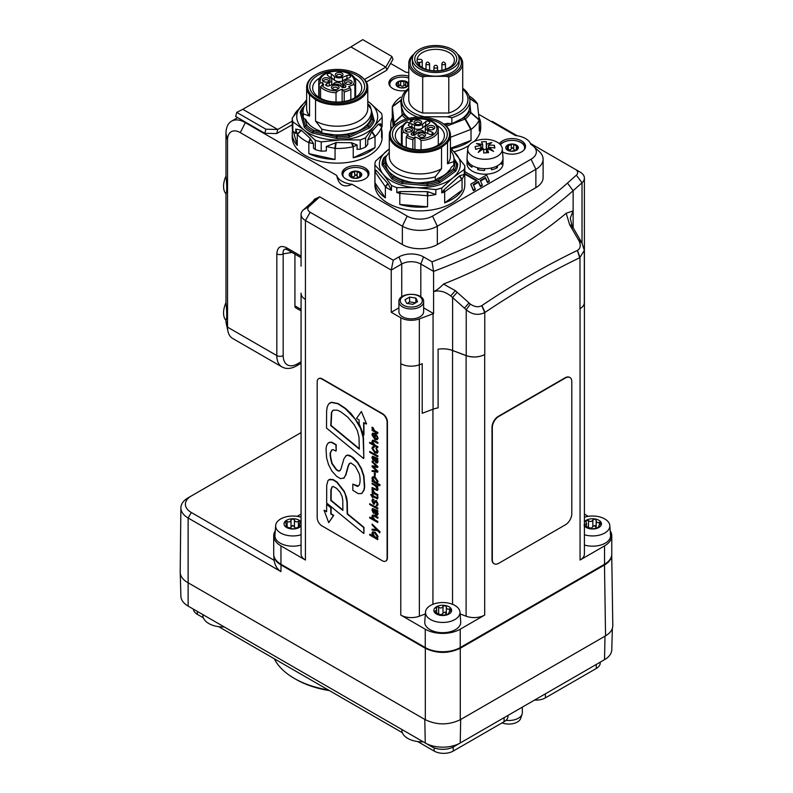 <?xml version="1.0" encoding="UTF-8"?>
<svg xmlns="http://www.w3.org/2000/svg" width="793" height="793" viewBox="0 0 793 793"><rect width="100%" height="100%" fill="white"/><g stroke="black" fill="none" stroke-linecap="round" stroke-linejoin="round"><path stroke-width="1.19" d="M376.239 170.455L374.901 169.851A44.953 25.951 0 0 0 374.901 170.227A44.953 25.951 0 0 0 374.97 171.665L385.537 186.989L388.055 183.768L376.467 170.634L374.97 171.665M385.537 186.989A44.953 25.951 0 0 0 391.464 190.35L388.055 183.768M391.464 190.35L391.464 185.463L383.188 174.232L374.901 164.964L374.901 169.851M399.95 191.619L396.807 192.511A44.953 25.951 0 0 0 399.563 193.393L427.833 195.772L427.794 191.718L427.268 191.648L400.485 191.559L399.563 193.393M427.833 195.772A44.953 25.951 0 0 0 435.843 194.483L427.794 191.718M435.843 194.483L435.843 189.596L416.325 187.624L396.807 187.624L396.807 192.511M443.565 190.35L441.751 192.897A44.953 25.951 0 0 0 444.447 191.956L462.071 179.168L459.593 175.828L443.872 190.003L444.447 191.956M462.16 179.01A44.953 25.951 0 0 0 464.232 174.361L459.593 175.828M464.232 174.361L464.232 169.474L452.991 177.751L441.751 188L441.751 192.897M454.012 162.892A34.168 19.726 180 0 1 453.774 165.231L453.774 161.564A34.168 19.726 180 0 0 454.012 159.215L454.012 162.892M450.424 150.412A34.168 19.726 180 0 1 454.012 159.215M447.083 172.933A31.016 17.912 180 0 0 448.779 170.822L449.651 170.108M453.774 165.231L451.237 167.333A32.315 18.655 180 0 1 437.815 178.395L435.278 180.487L435.278 176.819L441.532 168.731L441.532 147.439L447.52 142.502L447.52 163.784L453.774 161.564M389.284 149.054A40.453 23.354 -0 0 0 386.706 150.957A40.453 23.354 -0 0 0 383.188 174.232A40.453 23.354 -0 0 0 416.325 187.624A40.453 23.354 -0 0 0 452.991 177.751A40.453 23.354 -0 0 0 456.52 154.486A40.453 23.354 -0 0 0 450.424 149.054M387.014 155.279L383.941 157.619A37.757 21.798 -0 0 0 382.107 164.885L391.792 178.95A37.757 21.798 -0 0 0 401.773 183.5L427.705 185.681A37.757 21.798 -0 0 0 439.52 182.965L455.767 171.09A37.757 21.798 -0 0 0 457.601 163.824L453.993 158.431M374.901 164.964A44.953 25.951 180 0 1 375.476 161.207L389.284 148.896M450.424 147.478L464.797 165.717L464.797 170.614A44.953 25.951 0 0 0 464.807 170.227A44.953 25.951 0 0 0 464.797 169.851M396.807 187.624A44.953 25.951 180 0 1 391.464 185.463M441.751 188A44.953 25.951 180 0 1 435.843 189.596M464.797 165.717A44.953 25.951 180 0 1 464.232 169.474M435.278 180.487A34.168 19.726 180 0 1 424.632 182.42C418.03 183.371 411.686 182.836 405.61 180.814A34.168 19.726 180 0 1 392.951 175.045C388.867 172.428 386.498 168.998 385.834 164.736A34.168 19.726 180 0 1 385.685 162.892L385.685 159.215A34.168 19.726 180 0 1 385.933 156.875L389.284 152.197M435.278 176.819A34.168 19.726 180 0 1 385.685 159.215M436.774 125.363A24.533 14.165 180 0 1 444.387 135.623A24.533 14.165 180 0 1 431.184 148.182A24.533 14.165 180 0 1 405.778 147.22A24.533 14.165 180 0 1 395.31 135.623A24.533 14.165 180 0 1 402.923 125.363M440.829 122.152A29.668 17.129 -0 0 0 398.869 122.152A29.668 17.129 -0 0 0 402.834 148.291A29.668 17.129 -0 0 0 442.583 145.268A29.668 17.129 -0 0 0 440.829 122.152L441.463 122.518A30.57 17.644 180 0 1 450.424 134.998L450.424 156.28A30.57 17.644 180 0 1 447.52 163.784M441.532 147.439A30.57 17.644 180 0 1 402.319 149.451A30.57 17.644 180 0 1 389.284 134.998A30.57 17.644 180 0 1 392.188 127.495L398.175 122.548A30.57 17.644 180 0 1 398.235 122.518L398.869 122.152M450.424 134.998A30.57 17.644 180 0 1 447.52 142.502M441.532 168.731A30.57 17.644 180 0 1 408.197 172.596A30.57 17.644 180 0 1 389.284 156.28L389.284 134.998M435.585 121.289A27.418 15.83 180 0 1 431.442 148.608A27.418 15.83 180 0 1 392.535 132.877A27.418 15.83 180 0 1 435.585 121.289M420.359 131.995A2.696 1.556 -0 0 0 417.217 133.194M416.533 133.759A4.044 2.339 180 0 1 418.377 130.25A4.044 2.339 180 0 1 423.858 132.094M425.891 132.778A5.848 3.37 180 0 1 425.276 131.281L425.276 127.604A5.848 3.37 -0 0 0 427.774 130.369L432.185 132.153A2.25 1.299 -0 0 1 433.147 133.224A2.25 1.299 -0 0 1 431.937 134.374A2.25 1.299 -0 0 1 429.608 134.285L425.187 132.5A5.848 3.37 -0 0 0 417.049 133.323L415.245 134.81A2.25 1.299 -0 0 1 412.727 135.306A2.25 1.299 -0 0 1 411.161 134.067A2.25 1.299 -0 0 1 411.567 133.323L413.371 131.836A5.848 3.37 -0 0 0 414.422 129.903A5.848 3.37 -0 0 0 411.934 127.138L411.934 123.966L414.511 125.016A5.848 3.37 -0 0 0 422.649 124.184L422.649 127.851A5.848 3.37 180 0 1 414.511 128.684L414.511 125.016M427.447 124.749A2.25 1.299 -0 0 0 425.742 125.304L422.649 127.851M413.817 128.397L414.511 128.684M414.422 129.903L414.422 133.571A5.848 3.37 180 0 1 413.53 135.365M433.037 129.467A2.468 1.427 -0 0 0 433.394 128.734A2.468 1.427 -0 0 0 432.334 127.564A2.468 1.427 -0 0 0 429.776 127.465A2.468 1.427 -0 0 0 428.448 128.734A2.468 1.427 -0 0 0 428.795 129.467M423.928 136.981A2.468 1.427 -0 0 0 424.275 136.247A2.468 1.427 -0 0 0 423.224 135.078A2.468 1.427 -0 0 0 420.667 134.979A2.468 1.427 -0 0 0 419.328 136.247A2.468 1.427 -0 0 0 419.685 136.981M410.903 131.717A2.468 1.427 -0 0 0 411.26 130.984A2.468 1.427 -0 0 0 410.199 129.814A2.468 1.427 -0 0 0 407.642 129.715A2.468 1.427 -0 0 0 406.313 130.984A2.468 1.427 -0 0 0 406.66 131.717M420.022 124.204A2.468 1.427 -0 0 0 420.369 123.47A2.468 1.427 -0 0 0 419.319 122.3A2.468 1.427 -0 0 0 416.761 122.201A2.468 1.427 -0 0 0 415.433 123.47A2.468 1.427 -0 0 0 415.78 124.204M425.742 125.304L425.742 121.636A2.25 1.299 -0 0 1 428.26 121.141A2.25 1.299 -0 0 1 429.836 122.38A2.25 1.299 -0 0 1 429.429 123.123L426.337 125.671A5.848 3.37 -0 0 0 425.276 127.604M425.742 121.636L422.649 124.184M411.934 123.966A2.25 1.299 -0 0 0 409.604 123.886A2.25 1.299 -0 0 0 408.395 125.036A2.25 1.299 -0 0 0 409.357 126.097L411.934 127.138M428.726 129.437A3.816 2.21 180 0 1 428.22 129.19A3.816 2.21 180 0 1 427.992 126.206A3.816 2.21 180 0 1 433.107 125.819A3.816 2.21 180 0 1 433.622 129.19A3.816 2.21 180 0 1 428.726 129.437M419.616 136.951A3.816 2.21 180 0 1 419.101 136.703A3.816 2.21 180 0 1 418.873 133.73A3.816 2.21 180 0 1 423.997 133.333A3.816 2.21 180 0 1 424.503 136.703A3.816 2.21 180 0 1 419.616 136.951M406.591 131.688A3.816 2.21 180 0 1 406.085 131.44A3.816 2.21 180 0 1 405.857 128.466A3.816 2.21 180 0 1 410.972 128.069A3.816 2.21 180 0 1 411.488 131.44A3.816 2.21 180 0 1 406.591 131.688M415.71 124.174A3.816 2.21 180 0 1 415.195 123.926A3.816 2.21 180 0 1 414.977 120.942A3.816 2.21 180 0 1 420.092 120.556A3.816 2.21 180 0 1 420.607 123.926A3.816 2.21 180 0 1 415.71 124.174M406.948 121.805L408.861 122.856L412.38 121.24L410.526 120.159L410.219 122.231M402.16 145.436L402.16 132.847L404.053 132.51L408.286 134.215L406.224 137.02L406.224 147.399M421.043 149.768L421.043 140.47L419.15 138.606L414.917 136.902L412.856 139.697A18.427 10.636 180 0 1 406.224 137.02M414.917 149.5L414.917 136.902M412.856 149.193L412.856 139.697M386.835 155.547L385.22 156.727A2.25 1.527 58.9 0 0 384.962 157.014A36.617 21.143 0 0 0 383.237 163.824L382.107 164.885M383.941 157.619L384.962 157.014A2.25 1.745 28.9 0 1 386.042 156.707M385.834 164.736L384.823 163.269A2.25 1.834 178.2 0 0 383.237 163.824A2.25 0.654 46.9 0 0 383.346 164.141L392.783 177.662A36.617 21.143 0 0 0 402.14 181.934L401.773 183.5M391.792 178.95L392.783 177.662A2.25 1.358 -57.6 0 1 393.962 176.512L392.951 175.045M405.61 180.814L402.903 180.586A2.25 0.892 107.7 0 0 402.14 181.934L427.675 184.085A36.617 21.143 0 0 0 438.747 181.538L439.52 182.965M427.705 185.681L427.338 182.648L427.149 185.691M454.012 161.266L454.875 162.515A35.031 20.221 180 0 1 453.229 169.028L437.934 180.209A2.25 0.952 70.8 0 1 438.747 181.538L439.173 181.319A2.25 1.437 -126.2 0 0 437.934 180.209A35.031 20.221 180 0 1 427.338 182.648L424.632 182.42M313.483 143.672L310.212 138.448L301.459 130.3L295.779 129.081L297.375 134.542A44.953 25.951 0 0 0 308.646 142.552L313.483 143.672L313.483 148.073L315.307 149.58L315.307 140.292L304.066 130.042L292.825 121.755L292.825 131.053A44.953 25.951 -0 0 1 292.26 127.296L292.26 118.008L306.643 99.769M295.779 129.081L295.779 133.482L292.825 131.053M360.25 139.905L340.732 139.915A40.453 23.354 -0 0 0 373.87 126.513L365.593 137.754A44.953 25.951 180 0 1 360.25 139.905L360.25 149.203L357.078 149.362L357.078 144.96L351.408 142.71L336.202 142.552L326.339 146.507L326.339 150.918L321.215 151.176L321.215 141.878A44.953 25.951 180 0 1 315.307 140.292M306.643 101.345A40.453 23.354 -0 0 0 300.537 106.768A40.453 23.354 -0 0 0 304.066 130.042A40.453 23.354 -0 0 0 340.732 139.915L321.215 141.878M315.307 149.58A44.953 25.951 -0 0 0 321.215 151.176M292.617 130.221A44.953 25.951 -0 0 0 292.25 133.531L292.25 137.199A44.953 25.951 180 0 0 337.203 163.15A44.953 25.951 180 0 0 382.157 137.199L382.157 133.531A44.953 25.951 -0 0 1 381.592 137.645L381.592 126.642L380.809 123.797L378.4 124.243L371.957 131.301L367.764 139.955L367.764 144.356L365.593 147.042A44.953 25.951 -0 0 1 360.25 149.203M382.157 117.245L373.87 126.513A40.453 23.354 -0 0 0 370.351 103.249L381.592 113.498A44.953 25.951 180 0 1 382.157 117.245L382.157 126.543L381.592 127.237M367.774 104.478L371.124 109.156A34.168 19.726 180 0 1 371.372 111.506L371.094 117.671A34.168 19.726 180 0 1 365.335 126.374C361.519 129.963 356.543 132.292 350.407 133.363A34.168 19.726 180 0 1 334.477 134.84L321.789 133.055L319.252 130.686A32.315 18.655 180 0 1 305.82 119.614L303.283 117.889L303.045 111.506A34.168 19.726 180 0 1 306.643 102.693M303.283 117.889L303.283 113.855A34.168 19.726 180 0 1 303.045 111.506M303.283 113.855L309.538 116.075L309.538 94.783L315.535 99.72A30.57 17.644 180 0 0 354.739 101.732A30.57 17.644 180 0 0 367.774 87.28A30.57 17.644 180 0 0 364.879 79.776L358.882 74.839A30.57 17.644 180 0 0 358.823 74.8L358.188 74.433A29.668 17.129 -0 0 0 316.229 74.433A29.668 17.129 -0 0 0 314.484 97.559A29.668 17.129 -0 0 0 354.223 100.572A29.668 17.129 -0 0 0 358.188 74.433M367.774 101.177L370.351 103.249A40.453 23.354 -0 0 0 367.774 101.345M304.562 105.687A37.757 21.798 -0 0 0 300.17 112.398L304.304 127.336A37.757 21.798 -0 0 0 312.323 133.036L336.797 138.438A37.757 21.798 -0 0 0 349.356 137.288L369.707 127.752A37.757 21.798 -0 0 0 374.246 120.893L371.193 109.503M371.074 109.087L370.113 105.945A37.757 21.798 -0 0 0 367.774 103.843M309.974 125.215A31.016 17.912 180 0 1 308.279 123.113L307.406 122.39M365.593 137.754L365.593 147.042M292.825 121.755A44.953 25.951 180 0 1 292.26 118.008M371.372 111.506A34.168 19.726 180 0 1 321.789 129.1L321.789 133.055M354.134 77.645A24.533 14.165 180 0 1 361.747 87.904A24.533 14.165 180 0 1 351.279 99.512A24.533 14.165 180 0 1 325.873 100.473A24.533 14.165 180 0 1 312.67 87.904A24.533 14.165 180 0 1 320.283 77.645M309.538 116.075A30.57 17.644 180 0 1 306.643 108.572L306.643 87.28A30.57 17.644 180 0 1 315.594 74.8L316.229 74.433M309.538 94.783A30.57 17.644 180 0 1 306.643 87.28M315.535 99.72L315.535 121.012L321.789 129.1M367.774 87.28L367.774 108.572A30.57 17.644 180 0 1 348.861 124.878A30.57 17.644 180 0 1 315.535 121.012M321.482 73.58A27.418 15.83 180 0 1 364.522 85.168A27.418 15.83 180 0 1 325.616 100.889A27.418 15.83 180 0 1 321.482 73.58M339.84 85.485A2.696 1.556 -0 0 0 336.698 84.286M333.199 84.375A4.044 2.339 180 0 1 338.69 82.531A4.044 2.339 180 0 1 340.534 86.04M343.528 87.646A5.848 3.37 180 0 1 342.635 85.862L342.635 82.185A5.848 3.37 -0 0 0 343.686 84.117L345.49 85.614A2.25 1.299 -0 0 1 345.897 86.358A2.25 1.299 -0 0 1 344.331 87.597A2.25 1.299 -0 0 1 341.813 87.101L340.009 85.614A5.848 3.37 -0 0 0 331.87 84.782L329.293 85.822L329.293 82.66A5.848 3.37 -0 0 0 331.781 79.895A5.848 3.37 -0 0 0 330.721 77.962L327.628 75.404A2.25 1.299 -0 0 1 327.222 74.661A2.25 1.299 -0 0 1 328.798 73.422A2.25 1.299 -0 0 1 331.315 73.918L334.408 76.465A5.848 3.37 -0 0 0 342.546 77.298L346.967 75.513A2.25 1.299 -0 0 1 349.297 75.424A2.25 1.299 -0 0 1 350.506 76.574A2.25 1.299 -0 0 1 349.544 77.635L345.124 79.419A5.848 3.37 -0 0 0 342.635 82.185M342.546 77.298L342.546 80.965L343.24 80.688M342.546 80.965A5.848 3.37 180 0 1 334.408 80.143L334.408 76.465M329.61 77.04A2.25 1.299 -0 0 1 331.315 77.585L334.408 80.143M331.781 79.895L331.781 83.562A5.848 3.37 180 0 1 331.177 85.059M341.277 76.485A2.468 1.427 -0 0 0 341.634 75.751A2.468 1.427 -0 0 0 340.296 74.483A2.468 1.427 -0 0 0 337.739 74.582A2.468 1.427 -0 0 0 336.688 75.751A2.468 1.427 -0 0 0 337.035 76.485M350.397 83.999A2.468 1.427 -0 0 0 350.744 83.265A2.468 1.427 -0 0 0 349.416 82.006A2.468 1.427 -0 0 0 346.858 82.095A2.468 1.427 -0 0 0 345.798 83.265A2.468 1.427 -0 0 0 346.154 83.999M337.372 89.262A2.468 1.427 -0 0 0 337.729 88.529A2.468 1.427 -0 0 0 336.401 87.26A2.468 1.427 -0 0 0 333.833 87.359A2.468 1.427 -0 0 0 332.782 88.529A2.468 1.427 -0 0 0 333.139 89.262M328.262 81.748A2.468 1.427 -0 0 0 328.609 81.015A2.468 1.427 -0 0 0 327.281 79.746A2.468 1.427 -0 0 0 324.724 79.845A2.468 1.427 -0 0 0 323.663 81.015A2.468 1.427 -0 0 0 324.02 81.748M326.716 85.822L326.716 83.701L329.293 82.66M326.716 83.701A2.25 1.299 -0 0 0 325.754 84.762A2.25 1.299 -0 0 0 326.964 85.912A2.25 1.299 -0 0 0 329.293 85.822M341.347 76.455A3.816 2.21 180 0 1 336.46 76.207A3.816 2.21 180 0 1 336.966 72.847A3.816 2.21 180 0 1 342.09 73.234A3.816 2.21 180 0 1 341.862 76.207A3.816 2.21 180 0 1 341.347 76.455M350.466 83.969A3.816 2.21 180 0 1 345.57 83.731A3.816 2.21 180 0 1 346.085 80.361A3.816 2.21 180 0 1 351.2 80.747A3.816 2.21 180 0 1 350.972 83.731A3.816 2.21 180 0 1 350.466 83.969M337.451 89.232A3.816 2.21 180 0 1 332.554 88.985A3.816 2.21 180 0 1 333.06 85.624A3.816 2.21 180 0 1 338.185 86.011A3.816 2.21 180 0 1 337.957 88.985A3.816 2.21 180 0 1 337.451 89.232M328.332 81.719A3.816 2.21 180 0 1 323.435 81.471A3.816 2.21 180 0 1 323.95 78.11A3.816 2.21 180 0 1 329.065 78.497A3.816 2.21 180 0 1 328.837 81.471A3.816 2.21 180 0 1 328.332 81.719M320.57 98.322L320.57 86.724L321.859 85.376L323.851 84.99L322.424 82.531L320.431 82.908L319.143 84.266A18.427 10.636 180 0 1 318.776 82.145C317.735 67.613 356.681 67.613 355.641 82.145A18.427 10.636 180 0 1 354.897 85.129L353.004 84.792L348.771 86.506L350.833 89.302A18.427 10.636 180 0 1 344.212 91.988L343.409 90.224A17.079 9.863 -0 0 0 350.04 87.547M336.024 102.059L336.024 92.761L337.907 90.898L342.14 89.183L343.409 90.224M342.14 101.782L342.14 89.183M344.212 101.484L344.212 91.988M354.897 97.727L354.897 85.129M319.143 97.499L319.143 84.266M322.424 85.267L322.424 82.531M350.833 99.69L350.833 89.302M298.624 109.196A44.953 25.951 0 0 0 293.787 115.798M304.066 106.718A36.617 21.143 0 0 0 301.33 111.476L300.17 112.398M303.045 111.684L302.886 111.119A2.25 1.794 -160.5 0 0 301.33 111.476A2.25 0.942 51.7 0 0 301.32 111.803L305.404 126.186A36.617 21.143 0 0 0 312.908 131.529L312.323 133.036M297.375 134.542L301.459 130.3M304.304 127.336L305.404 126.186A2.25 1.596 -44.7 0 1 306.782 125.195L305.067 118.99M310.212 138.448L308.646 142.552M320.56 131.767L313.969 130.31A2.25 1.219 117.1 0 0 312.908 131.529L313.394 131.697A2.25 0.654 -77.5 0 1 313.969 130.31A35.031 20.221 180 0 1 306.782 125.195A2.25 1.814 164.5 0 0 305.216 125.879L304.115 127.029M378.4 124.243L381.592 126.642M367.764 139.955L375.158 136.426L371.957 131.301M375.158 136.426A44.953 25.951 0 0 0 381.552 126.781M326.339 146.507L335.33 148.45L336.202 142.552M353.232 157.777A44.953 25.951 -0 0 0 375.02 147.557L353.232 157.777L353.232 146.784L357.078 144.96M375.02 147.557L375.02 136.565M335.33 148.45A44.953 25.951 0 0 0 352.984 146.814L353.232 146.784M351.408 142.71L352.984 146.814M328.292 689.95A78.666 45.419 180 0 1 294.292 678.402A78.666 45.419 180 0 1 274.289 658.765M294.292 678.402L295.888 679.314A76.415 44.121 -0 0 0 329.462 690.624M504.09 717.665L504.09 721.709A13.481 7.781 -0 0 0 508.035 716.198L508.035 715.385M504.09 721.709L453.229 751.07L453.229 747.016M534.532 700.09A13.481 7.781 -0 0 0 545.406 697.85L545.406 693.816M193.403 609.133A13.481 7.781 -0 0 0 197.348 614.347L197.348 611.413M434.158 747.858L434.158 751.07L417.663 741.544M402.338 732.702L218.68 626.668M203.355 617.816L197.348 614.347M434.158 751.07A13.481 7.781 -0 0 0 453.229 751.07M596.267 664.445L596.267 668.489A13.481 7.781 -0 0 0 600.212 662.978L600.212 662.165M596.267 668.489L545.406 697.85M522.339 707.128L522.339 712.719A13.481 7.781 180 0 1 522.091 714.186A13.481 7.781 180 0 1 505.993 720.322M502.078 722.869A12.044 6.949 -0 0 0 520.674 718.438L522.091 714.186M612.365 628.423L611.77 649.814A24.722 14.274 180 0 1 604.534 659.677L598.17 663.345A15.731 9.08 -0 0 0 598.219 663.325M431.61 746.669L425.256 742.991L431.61 746.669A15.731 9.08 -0 0 0 453.864 746.669L460.218 742.991A24.722 14.274 180 0 1 425.256 742.991L188.129 606.09A24.722 14.274 180 0 1 180.893 596.227L180.249 573.002M401.853 730.294A20.231 11.677 -0 0 0 423.204 741.812L401.833 729.471L401.853 730.294M202.869 615.408A20.231 11.677 -0 0 0 224.221 626.926L202.849 614.585L202.869 615.408M194.444 609.738A15.731 9.08 -0 0 0 194.483 609.758L188.129 606.09L188.129 517.998L280.95 571.584C277.322 569.424 275.042 565.657 274.11 560.304L191.311 512.496A20.231 11.677 180 0 1 191.311 495.982L301.072 432.611M605 636.174L604.534 659.677L460.218 742.991L460.683 719.489M273.754 555.09C273.972 558.916 276.38 562.197 281 564.943L425.316 648.268L425.316 719.727C436.963 725.238 448.62 725.238 460.277 719.727L605.555 635.847C610.332 633.002 612.741 629.592 612.801 625.637L611.73 554.981C611.572 558.887 609.163 562.217 604.484 565.003L605.555 635.847M425.316 719.727L187.644 582.518A25.406 14.671 -0 0 1 180.199 572.05L180.883 507.817A24.722 14.274 -0 0 0 188.129 517.998L191.311 512.496M423.631 307.853L433.583 313.592A17.981 10.378 0 0 0 433.067 313.78L419.328 318.915A14.839 8.564 180 0 1 400.782 317.775L400.782 363.66A14.839 8.564 0 0 0 419.368 364.79A14.839 8.564 180 0 1 400.782 363.66L400.782 615.081A14.839 8.564 0 0 0 419.368 616.211L425.365 613.951M301.072 293.132A14.839 8.564 0 0 0 301.072 293.37A14.839 8.564 0 0 0 305.414 299.427A14.839 8.564 180 0 1 301.072 293.37L301.072 553.97A14.839 8.564 0 0 0 305.414 560.027L280.95 545.891L280.95 564.249A24.722 14.274 180 0 1 273.704 554.158L273.704 535.8A24.722 14.274 0 0 0 280.95 545.891M584.322 257.933A14.839 8.564 0 0 0 584.411 257.041A14.839 8.564 0 0 0 584.401 256.803M433.583 313.592L433.583 291.576C436.517 290.416 439.828 287.918 443.515 284.063A473.124 273.149 0 0 0 566.162 213.258L573.131 210.888L573.131 190.707A473.124 273.149 0 0 1 433.573 271.384L432.036 261.809L423.561 256.912A17.377 10.031 0 0 0 398.978 256.912L393.259 260.213L391.246 270.066L401.734 264.01A13.481 7.781 180 0 1 420.805 264.01L433.573 271.384L433.573 291.556C439.173 290.069 444.893 291.517 450.741 295.928L466.225 309.736C472.113 314.682 478.298 315.634 484.771 312.571L485.038 312.392C516.61 291.15 548.171 272.931 579.723 257.735L584.322 250.439L584.322 302.589A14.839 8.564 180 0 1 579.98 308.646L580.06 308.596A14.839 8.564 0 0 0 584.411 302.549A14.839 8.564 0 0 0 584.322 301.647M580.06 308.596L580.06 560.027A14.839 8.564 0 0 0 584.411 553.97L584.411 257.041A14.839 8.564 180 0 1 584.322 257.894M466.106 355.611A14.839 8.564 0 0 0 484.692 354.491L484.771 354.441A14.839 8.564 180 0 1 466.225 355.571L452.605 350.486A17.981 10.378 0 0 0 438.103 349.188A17.981 10.378 180 0 1 452.545 350.516L466.106 355.611L466.106 616.211A14.839 8.564 0 0 0 484.692 615.081L460.218 629.216L460.218 647.564A24.722 14.274 180 0 1 425.256 647.564L425.256 629.216A24.722 14.274 0 0 0 460.218 629.216M460.109 613.951L466.106 616.211M580.06 560.027L604.534 545.891A24.722 14.274 0 0 0 611.77 535.8A24.722 14.274 0 0 0 610.204 530.795M611.77 535.8L611.77 554.158A24.722 14.274 180 0 1 604.534 564.249L604.534 545.891M275.27 530.795A24.722 14.274 0 0 0 273.704 535.8M400.782 615.081L425.256 629.216M459.97 612.057L460.703 621.861A17.981 10.378 180 0 1 455.45 629.652A17.981 10.378 180 0 1 435.496 631.813A17.981 10.378 180 0 1 424.77 621.861L425.504 612.057A17.248 9.952 180 0 1 430.54 605.455A17.248 9.952 180 0 1 448.987 603.215A17.248 9.952 180 0 1 459.97 612.057A17.248 9.952 180 0 1 449.681 621.603A17.248 9.952 180 0 1 430.54 619.531A17.248 9.952 180 0 1 425.504 612.057M588.297 516.332L584.411 514.092M584.411 517.214A17.248 9.952 180 0 1 609.807 525.551L610.541 535.354A17.981 10.378 180 0 1 605.297 543.146A17.981 10.378 180 0 1 584.411 545.049M301.072 514.092L297.177 516.332M301.072 545.049A17.981 10.378 180 0 1 274.933 535.354L275.667 525.551A17.248 9.952 180 0 1 277.768 521.199A17.248 9.952 180 0 1 301.072 517.214M301.072 310.915L295.858 307.912A4.49 2.597 -60 0 1 294.927 305.85L294.927 254.107M422.213 363.719L419.328 364.79L422.213 363.719L422.213 413.272L433.067 409.208L433.067 313.78M567.471 183.084L573.131 190.707L582.022 182.777A14.839 8.564 0 0 0 584.401 178.118A14.839 8.564 0 0 0 580.06 172.061L575.292 169.315A8.089 4.669 180 0 1 576.362 175.154L567.471 183.084A466.373 269.263 180 0 1 432.036 261.809M566.162 213.258L569.652 224.687L579.207 241.191C580.982 245.513 580.407 248.566 577.502 250.36L577.354 250.429C545.554 265.744 513.725 284.122 481.886 305.553L481.738 305.652C478.367 307.486 474.551 306.95 470.308 304.066L455.351 290.684L443.515 284.072M400.782 317.775L391.246 312.273L398.909 307.853M420.012 316.774A12.361 7.137 180 0 1 406.541 318.32A12.361 7.137 180 0 1 398.909 311.718L398.909 301.816A12.361 7.137 0 0 0 402.527 306.861A12.361 7.137 0 0 0 420.012 306.861A12.361 7.137 0 0 0 423.631 301.816L423.631 311.718A12.361 7.137 180 0 1 420.012 316.774M438.103 349.188L438.103 407.909A17.981 10.378 0 0 0 433.067 409.208M584.322 250.439L581.943 242.926L572.07 225.866L570.246 218.184L573.131 210.888L573.131 227.898L570.811 226.679M491.561 121.735L492.215 121.349L517.145 135.742M530.438 143.424L575.292 169.315M393.259 260.213L310.192 212.256A8.089 4.669 180 0 1 309.121 206.418L318.003 198.488A24.722 14.274 0 0 0 319.638 196.793L314.434 199.291A17.981 10.378 180 0 1 312.343 201.878L303.461 209.808A14.839 8.564 0 0 0 301.072 214.457A14.839 8.564 0 0 0 305.424 220.513L391.246 270.066L391.246 312.273M301.072 361.767L297.474 363.848A20.231 11.677 -60 0 1 283.17 355.581L283.17 253.849A4.49 2.597 180 0 1 276.816 253.849L276.816 355.581A24.722 14.274 120 0 0 281.931 366.901L232.666 338.462A24.722 14.274 -60 0 1 227.978 331.365A24.722 14.274 -60 0 1 227.541 327.142L227.541 139.955A17.981 10.378 60 0 1 240.259 132.609L402.368 226.203A24.722 14.274 -0 0 0 437.33 226.203L535.87 169.315A24.722 14.274 -0 0 0 543.116 159.215L543.116 177.573A24.722 14.274 180 0 1 535.87 187.663L437.33 244.551A24.722 14.274 180 0 1 402.368 244.551L319.638 196.793M543.116 159.215A24.722 14.274 -0 0 0 539.309 151.612L533.58 146.358A17.952 10.359 180 0 1 531.082 159.205L432.542 216.093A17.952 10.359 180 0 1 407.156 216.093L352.082 184.293C343.765 188.04 338.641 185.076 336.688 175.412L245.047 122.499A26.972 15.573 -120 0 0 231.566 121.17A26.972 15.573 -120 0 0 225.975 133.511L225.975 176.016C227.016 186.206 227.016 192.134 225.975 193.789L225.975 302.639C227.016 312.839 227.016 318.766 225.975 320.412L225.975 320.709A17.952 10.359 120 0 0 226.292 323.772L227.978 331.365M292.062 252.452L283.17 253.849C282.843 251.064 283.567 249.478 285.321 249.081L287.274 249.696A4.49 2.597 -60 0 1 286.352 247.634C280.563 245.007 277.391 247.079 276.816 253.849M301.072 534.75A17.248 9.952 180 0 1 284.618 534.72A17.248 9.952 180 0 1 275.667 525.551M295.789 528.346L292.696 525.353L289.941 528.316M284.885 521.992L285.103 521.417A8.882 5.125 180 0 1 292.696 518.751A8.882 5.125 180 0 1 300.478 521.209L299.288 524.916L300.686 526.334L293.103 529L285.311 526.542L286.501 525.174L285.103 521.417L287.135 521.467C289.078 522.438 290.367 521.982 291.001 520.109L292.696 518.751L294.451 520.069C295.165 521.923 296.483 522.339 298.416 521.318L300.478 521.209L300.735 521.844M300.319 526.641L300.319 525.63L300.686 526.334A8.882 5.125 180 0 1 293.103 529A8.882 5.125 180 0 1 288.632 528.366A8.882 5.125 180 0 1 285.311 526.542L285.579 525.828L285.579 526.75M300.478 521.209A8.882 5.125 180 0 1 301.072 521.873M285.311 526.542A8.882 5.125 180 0 1 285.103 521.417M446.558 614.744L445.032 612.037L443.009 613.098C441.889 614.823 440.432 615.051 438.648 613.772L436.457 613.366M448.808 614.119L448.808 612.9L449.016 614.01A8.882 5.125 180 0 1 440.442 615.338A8.882 5.125 180 0 1 436.457 614.01A8.882 5.125 180 0 1 434.167 611.71L436.665 610.065L436.457 606.754L438.648 607.16C440.432 608.439 441.889 608.221 443.009 606.486L445.032 605.436L446.35 607.002C446.518 608.935 447.579 609.549 449.552 608.846L451.316 609.054L450.444 610.779C448.828 612.226 448.432 613.058 449.274 613.296L446.826 614.704L440.442 615.338L434.098 611.472M436.209 608.578L435.942 607.686M446.35 606.952L446.35 613.703M434.167 611.71A8.882 5.125 180 0 1 436.457 606.754A8.882 5.125 180 0 1 445.032 605.436A8.882 5.125 180 0 1 451.316 609.054L451.376 609.341M451.316 609.054A8.882 5.125 180 0 1 449.016 614.01M609.807 525.551A17.248 9.952 180 0 1 601.738 534.413A17.248 9.952 180 0 1 584.411 534.75M596.405 528.237L594.879 525.531L592.857 526.582C591.727 528.316 590.27 528.534 588.485 527.256L586.305 526.859M586.047 522.062L586.305 520.248L588.485 520.654C590.27 521.933 591.727 521.705 592.857 519.98L594.879 518.919L596.197 520.495C596.356 522.418 597.426 523.033 599.389 522.339L601.153 522.547L600.281 524.262C598.665 525.709 598.279 526.552 599.111 526.79L596.673 528.197L592.302 528.872L588.971 528.356L584.005 525.204L586.513 523.549L585.779 521.179M596.197 520.446L596.187 527.186M584.411 521.873A8.882 5.125 180 0 1 586.305 520.248A8.882 5.125 180 0 1 594.879 518.919A8.882 5.125 180 0 1 601.153 522.547L601.213 522.835M598.656 527.603L598.656 526.393L598.854 527.494A8.882 5.125 180 0 1 590.279 528.822A8.882 5.125 180 0 1 586.305 527.494A8.882 5.125 180 0 1 584.411 525.878M601.153 522.547A8.882 5.125 180 0 1 598.854 527.494M415.859 302.837L409.594 301.865L407.295 303.6M406.68 303.362L405.005 299.744L409.594 297.097L415.859 298.059L417.534 301.677L412.945 304.334L406.68 303.362M409.594 301.865L409.594 297.097M415.859 302.648L415.859 298.059M460.218 647.564L604.534 564.249M280.95 564.249L425.256 647.564M191.311 495.982L188.129 497.816A24.722 14.274 -0 0 0 180.883 507.817M274.11 560.304L273.754 555.05M425.474 647.693A0.902 0.515 120 0 0 425.316 648.268C436.963 653.769 448.62 653.769 460.277 648.268L604.484 565.003A0.902 0.515 60 0 0 604.296 564.378M375.158 457.789L376.972 462.032M321.948 525.888L382.345 560.76A6.74 3.896 -120 0 0 385.715 561.097A6.74 3.896 -120 0 0 387.113 558.004L387.113 422.203A6.74 3.896 -120 0 0 382.345 413.946L321.948 379.074A6.74 3.896 -120 0 0 318.578 378.737A6.74 3.896 -120 0 0 317.18 381.829L317.18 517.631A6.74 3.896 -120 0 0 321.948 525.888M318.736 378.657A6.74 3.896 60 0 1 318.895 378.558A6.74 3.896 60 0 1 322.265 378.895L382.662 413.758A6.74 3.896 60 0 1 387.43 422.015L387.43 557.826A6.74 3.896 60 0 1 386.032 560.909A6.74 3.896 60 0 1 385.874 560.998M373.136 477.664L372.859 478.556L375.049 481.886L376.863 482.372M333.169 410.13L331.732 412.241L331.087 425.425L359.318 448.679M332.317 486.664L331.216 489.499L331.117 500.314L342.883 509.988M373.146 532.747L372.859 533.63L375.069 536.97L376.853 537.456M375.158 510.028L376.972 514.27M373.186 433.959L372.859 435.01L374.732 438.103M372.095 429.618L372.095 430.411L377.627 433.533L377.627 432.77L374.306 430.857L372.591 427.635L371.947 427.268L372.452 429.459M371.947 427.268L372.908 427.457L374.623 430.668L377.944 432.591L377.627 433.533M375.862 434.286L377.19 437.696L376.695 438.935L375.02 438.658L375.02 433.721L372.571 433.216L371.937 434.851L374.861 439.391L377.151 439.758L377.785 438.281L376.179 434.098L378.102 438.103L377.299 439.659M372.74 433.147L375.337 433.543L375.337 438.47L376.844 438.826M373.097 447.609L372.859 448.61L375.168 451.841L376.913 452.258M375.892 448.164L377.19 451.475L374.851 452.02L372.541 448.798L373.8 446.955L372.532 446.836L371.937 448.323L374.861 452.853L377.151 453.229L377.785 451.752L376.209 447.976L378.102 451.564L377.299 453.12M372.7 446.766L374.118 446.766L374.118 447.589L372.928 447.668M372.095 465.788L372.095 466.7L376.754 471.32L372.095 470.566L372.095 471.399L377.627 472.251L377.627 471.478L372.859 466.73L377.627 467.503L377.627 466.77L372.095 461.209L372.095 462.051L376.715 466.552L372.095 465.788L376.447 466.294M372.095 461.209L377.944 466.591L377.627 467.503M373.424 466.799L377.944 471.29L377.627 472.251M372.095 470.566L376.497 471.062M372.095 483.215L377.944 486.159L377.627 487.13L377.627 486.347L372.095 483.215L372.095 483.978L375.277 485.812L377.19 488.746L376.804 489.737L372.095 487.487L372.095 488.25L377.299 490.58L377.785 489.291L376.794 486.714L377.627 487.13M377.111 486.525L378.102 489.103L377.438 490.471M372.095 487.487L376.943 489.618M370.638 494.554L372.7 497.786L372.7 496.517L377.468 498.926L377.696 497.092L377.111 496.765L376.397 497.885L372.7 495.754L372.7 494.307L372.095 493.96L372.095 495.407L370.638 494.554L372.095 495.03M372.095 493.96L373.017 494.118L373.017 495.566L376.715 497.707L377.508 497.28M377.111 496.765L378.013 496.914L377.617 498.797M373.017 496.696L372.7 497.786M369.677 503.724L377.944 508.125L377.627 509.076L377.627 508.313L369.677 503.724L369.677 504.487L377.627 509.076M373.037 509.374L373.503 513.329L372.541 510.395L374.237 509.859L374.484 512.893L376.08 515.103L377.27 515.252L377.785 513.963L376.814 511.366L377.627 511.782L377.627 510.999L372.452 508.571L371.937 510.038L373.503 513.329M372.631 508.501L377.944 510.811L377.627 511.782M377.2 511.267L378.102 513.785L377.418 515.143M372.095 524.064L380.055 531.816L379.738 532.837L379.738 532.004L372.095 524.064L372.095 524.897L376.725 529.704L372.095 529.189L372.095 530.111L377.627 530.656L379.738 532.837M372.095 529.189L376.487 529.456M369.677 534.224L369.677 534.988L377.627 539.636L376.764 538.288L377.785 536.653L374.841 532.371L372.532 531.944L371.937 533.312L372.918 536.088L369.677 534.224L372.561 535.513M372.7 531.865L375.158 532.192L378.102 536.474L377.081 538.11M376.764 538.288L377.28 538.05M376.814 538.338L377.944 538.665L377.627 539.636M328.332 480.28L329.938 479.299L333.189 479.606L337.104 482.075L344.331 491.392L346.64 497.657L347.275 501.751L347.512 513.805L363.947 527.315L363.947 533.233L363.63 527.494L347.185 513.993L346.957 501.939L345.322 494.485L344.013 491.571L336.787 482.253L332.872 479.795L328.768 479.805L329.938 479.299L328.015 480.469L326.726 485.138L326.647 503.02L363.63 533.411M361.37 411.537L366.544 423.858L361.37 411.537L356.523 418.446L359.12 419.943L359.12 423.67L363.63 435.149L363.63 422.55L366.227 424.047M363.947 422.728L363.947 434.97M326.637 504.308L331.137 507.54L331.127 513.834L333.734 515.341L328.728 522.666L333.417 515.519L330.81 514.023L330.82 507.718L326.637 504.308L326.627 511.733L324.04 510.256L328.728 522.666M324.04 510.256L326.627 511.366M331.633 442.117L336.192 444.695L336.192 450.85L335.865 444.883L331.305 442.306L328.669 442.663L331.305 442.306M331.98 449.77L330.78 452.218C330.017 453.229 330.473 456.976 332.168 463.459L336.549 469.565L338.641 470.844L340.128 470.655M346.303 455.529L343.984 458.681L340.861 469.287L339.682 470.923M345.917 455.816L347.81 455.043L349.862 455.46L353.291 457.65L357.851 462.468L361.509 468.683L363.947 476.008L364.691 486.872L364.126 490.015L361.806 493.444M329.888 442.127L327.628 443.634L326.518 445.983L326.032 448.788L326.577 457.789L328.52 464.589L331.861 471.042L336.728 476.424L340.504 478.635L343.984 478.01L345.57 475.116L348.177 465.798L349.307 463.608L350.962 462.993L355.314 466.215L359.328 473.917C360.359 478.268 360.349 481.946 359.308 484.939L357.395 486.406L352.826 484.117L358.367 486.059M349.961 463.102L348.494 465.61L345.887 474.928L343.567 478.328M329.878 402.894L331.652 402.259L338.185 403.578L345.649 408.504L351.081 413.589L358.634 423.779L362.55 432.849L363.452 437.33L363.838 458.295L363.135 437.518L360.498 428.21L355.066 419.011L345.332 408.682L337.868 403.756L331.335 402.447L328.57 404.014L327.132 407.176L326.597 411.299L326.518 428.061L363.521 458.473M372.601 515.063L374.484 515.281L377.944 517.274L377.944 518.047L374.167 515.47L372.432 515.133L371.937 516.421L372.938 519.028L369.677 517.145L369.677 517.908L377.627 522.498L377.627 521.735L374.445 519.901L372.541 516.967L372.928 515.965L374.058 516.164L377.627 518.225M373.097 515.906L372.859 516.788L374.762 519.712L377.944 521.546L377.627 522.498M369.677 517.145L372.522 518.414M372.621 499.233L373.79 499.223L372.859 501.087L374.018 503.149M374.692 500.988L375.981 500.661L374.692 500.988L373.434 503.228L372.541 501.275L373.473 499.402L372.452 499.303L371.937 500.849L373.473 504.08L376.08 501.533L377.19 503.842L376.12 505.825L377.22 505.934L377.785 504.378L376.308 500.472L375.01 500.809L376.308 500.472L378.102 504.199L377.369 505.825M376.397 501.354L373.79 503.892M373.473 504.08L374.504 504.07M372.095 491.759L372.095 492.542L377.627 495.675L377.627 494.911L374.306 492.988L372.591 489.777L371.947 489.4L372.452 491.591M371.947 489.4L372.908 489.588L374.623 492.81L377.944 494.723L377.627 495.675M372.095 480.588L372.095 481.371L379.738 485.722L379.738 484.959L376.774 483.244L377.785 481.589L374.841 477.297L372.532 476.871L371.937 478.248L372.581 480.489M372.7 476.791L375.158 477.118L378.102 481.401L377.091 483.036M377.131 483.086L380.055 484.781L379.738 485.722M374.355 473.074L375.337 473.272L375.02 476.662L375.02 473.451L374.355 473.074L374.355 476.276L375.02 476.662M373.037 457.135L373.503 461.09L372.541 458.156L374.237 457.62L374.484 460.654L376.08 462.864L377.27 463.013L377.785 461.724L376.814 459.127L377.627 459.543L377.627 458.76L372.452 456.332L371.937 457.799L373.503 461.09M372.631 456.262L377.944 458.572L377.627 459.543M377.2 459.028L378.102 461.546L377.418 462.904M369.677 451.485L377.944 455.886L377.627 456.837L377.627 456.064L369.677 451.485L369.677 452.248L377.627 456.837M372.601 440.224L374.484 440.452L377.944 442.444L377.944 443.208L374.167 440.63L372.432 440.303L371.937 441.592L372.938 444.189L369.677 442.316L369.677 443.079L377.627 447.668L377.627 446.905L374.445 445.061L372.541 442.137L372.928 441.136L374.058 441.334L377.627 443.396M373.097 441.077L372.859 441.949L374.762 444.883L377.944 446.717L377.627 447.668M369.677 442.316L372.522 443.584M374.415 434.197L374.415 438.281L372.541 435.188L373.007 434.029L374.415 434.197M377.19 451.475L376.774 452.367M372.859 509.433L373.731 509.572M376.397 514.092L374.841 510.206L377.19 513.477L376.08 514.28L376.824 514.399M372.541 533.818L372.978 532.817L374.782 533.164L377.19 536.385L376.705 537.575L374.752 537.148L372.859 533.63M331.861 487.18L333.258 486.515L336.589 488.349L340.118 492.255L342.021 496.299L342.754 500.105L342.883 510.434L330.8 500.502L330.899 489.678L332.148 486.743M343.726 478.238L344.311 477.832M358.208 486.159L357.712 486.218M352.826 484.117L352.826 490.262L358.228 493.633L361.648 493.543L363.809 490.193L364.374 487.061L363.63 476.196L361.192 468.871L357.534 462.646L351.487 456.709L347.493 455.222L345.599 456.005M339.81 470.844L338.324 471.022L336.232 469.743L331.851 463.647C330.156 457.155 329.7 453.408 330.463 452.406L331.811 449.849M331.633 450.107L333.02 449.621L335.865 451.029M359.318 449.125L330.77 425.613L331.415 412.429L333.01 410.209L337.233 410.14L340.693 411.716L347.79 417.148L354.243 424.81L357.266 430.43L358.981 436.983L359.318 449.125M375.525 501.463L376.08 501.533M372.898 500.185L373.79 500.046M374.732 482.065L372.541 478.744L372.968 477.733L374.762 478.08L377.19 481.311L376.715 482.481L375.049 481.886M372.859 457.184L373.731 457.333M376.397 461.853L374.841 457.967L377.19 461.239L376.08 462.041L376.824 462.16M565.439 524.788L498.678 563.327A8.991 5.194 -60 0 1 494.188 563.773A8.991 5.194 -60 0 1 492.324 559.66L492.324 427.526A8.991 5.194 -60 0 1 498.678 416.513L565.439 377.974A8.991 5.194 -60 0 1 569.929 377.527A8.991 5.194 -60 0 1 571.793 381.641L571.793 513.775A8.991 5.194 -60 0 1 565.439 524.788M494.029 563.674A8.991 5.194 -60 0 1 493.87 563.595A8.991 5.194 -60 0 1 492.007 559.471L492.007 427.338A8.991 5.194 -60 0 1 498.361 416.325L565.112 377.795A8.991 5.194 -60 0 1 569.612 377.349A8.991 5.194 -60 0 1 569.77 377.438M502.306 148.846A17.307 9.992 180 0 1 485.019 159.274A17.307 9.992 180 0 1 467.721 148.846A17.307 9.992 180 0 1 484.384 139.3A17.307 9.992 180 0 1 502.207 148.122A17.307 9.992 180 0 1 502.306 148.846L502.98 157.857A17.981 10.378 180 0 1 503 158.303A17.981 10.378 180 0 1 502.99 158.57L502.99 160.404A17.981 10.378 -0 0 1 501.444 164.359L501.444 162.525A17.981 10.378 180 0 1 497.399 165.826L497.399 167.66L495.714 166.639M497.399 165.826A17.981 10.378 180 0 1 491.462 167.987L491.462 169.831A17.981 10.378 -0 0 0 497.399 167.66M491.462 167.987A17.981 10.378 180 0 1 484.553 168.681L484.553 170.515A17.981 10.378 -0 0 1 477.703 169.623L477.703 167.789A17.981 10.378 180 0 1 471.974 165.45L471.974 167.283A17.981 10.378 -0 0 1 468.227 163.864L468.227 162.03A17.981 10.378 180 0 1 467.037 158.303A17.981 10.378 180 0 1 467.037 158.035A17.981 10.378 180 0 1 467.047 157.857L467.721 148.846M503 158.303L503 163.804A17.981 10.378 180 0 1 485.019 174.192A17.981 10.378 180 0 1 467.037 163.804L467.037 158.303M469.525 163.576L468.227 163.864M478.903 168.066L477.703 169.623M293.41 131.529L297.246 145.416L297.246 134.423M308.844 153.664A44.953 25.951 -0 0 0 335.062 159.452L308.844 153.664L308.844 142.671M335.062 159.452L335.062 148.46M312.799 133.204L313.394 131.697L337.025 136.852L337.025 135.395L334.477 134.84M336.797 138.438L337.025 136.852A36.617 21.143 0 0 0 348.791 135.772L349.356 137.288M349.842 137.13L348.791 135.772A2.25 0.585 79.1 0 0 348.286 134.364A35.031 20.221 180 0 1 337.025 135.395A2.25 0.654 102.5 0 0 336.46 136.792L336.242 138.379M350.407 133.363L348.286 134.364A2.25 1.16 -115.1 0 1 349.287 135.613L368.824 126.374A2.25 1.586 -134.7 0 0 367.456 125.373A2.25 1.16 64.9 0 1 368.458 126.622L369.34 127.99M369.707 127.752L368.824 126.374A36.617 21.143 0 0 0 373.087 119.951L374.246 120.893M371.094 117.671L371.53 119.228A2.25 1.794 19.5 0 1 373.087 119.951A2.25 0.882 -50.8 0 0 373.097 119.624A2.25 1.814 164.5 0 0 371.53 119.228A35.031 20.221 180 0 1 367.456 125.373L365.335 126.374M369.578 106.916L369.201 105.548A2.25 1.348 -57 0 0 369.013 105.231A2.25 1.596 135.3 0 0 368.21 105.043M370.113 105.945L369.013 105.231A36.617 21.143 0 0 0 367.774 104.071M292.25 133.531A44.953 25.951 -0 0 0 297.246 145.416M382.157 133.531A44.953 25.951 -0 0 0 381.592 129.408M412.37 59.019L412.37 62.687A23.374 13.491 -0 0 0 419.219 72.232A23.374 13.491 -0 0 0 444.695 75.157A23.374 13.491 -0 0 0 459.117 62.687L459.117 59.019A23.374 13.491 180 0 1 444.695 71.489A23.374 13.491 180 0 1 419.219 68.565A23.374 13.491 180 0 1 412.37 59.019A23.374 13.491 180 0 1 426.803 46.549A23.374 13.491 180 0 1 452.278 49.473A23.374 13.491 180 0 1 459.117 59.019M420.905 67.583A20.995 12.123 180 0 1 420.905 50.445A20.995 12.123 180 0 1 450.593 50.445A20.995 12.123 180 0 1 450.593 67.583A20.995 12.123 180 0 1 420.905 67.583M448.937 52.507A18.655 10.775 -0 0 0 428.607 50.167A18.655 10.775 -0 0 0 417.088 60.119A18.655 10.775 -0 0 0 422.55 67.732A18.655 10.775 -0 0 0 442.881 70.071A18.655 10.775 -0 0 0 454.399 60.119A18.655 10.775 -0 0 0 448.937 52.507M417.098 60.486A18.655 10.775 180 0 1 417.287 59.297L419.566 59.297A2.696 1.556 180 0 1 422.263 60.853A2.696 1.556 180 0 1 419.566 62.409L417.514 62.409M457.551 54.162A26.972 15.573 180 0 1 462.716 63.321A26.972 15.573 180 0 1 448.798 76.951L445.725 76.316A25.624 14.789 -0 0 0 458.473 55.847M413.024 55.847A25.624 14.789 -0 0 0 425.762 76.316L422.689 76.951A26.972 15.573 180 0 1 408.772 63.321A26.972 15.573 180 0 1 413.936 54.162M418 117.166A34.168 19.726 180 0 1 401.585 100.305A34.168 19.726 180 0 1 408.772 88.201M408.772 89.222A32.216 18.596 -0 0 0 424.305 116.779L422.104 117.176M462.716 88.201A34.168 19.726 180 0 1 469.912 100.305A34.168 19.726 180 0 1 451.871 117.701L447.183 116.779A32.216 18.596 -0 0 0 462.716 89.222M422.689 76.951L422.689 113.022L448.798 113.022L448.798 76.951M425.762 76.316L445.725 76.316M443.842 124.055A32.315 18.655 180 0 0 447.45 123.391L451.871 123.688L451.871 117.701M424.305 116.779L447.183 116.779M462.716 63.321L462.716 99.393A26.972 15.573 180 0 1 448.798 113.022M422.689 113.022A26.972 15.573 180 0 1 408.772 99.393L408.772 63.321M441.889 70.29L441.889 63.678A1.794 1.041 -0 0 0 443.693 64.719A1.794 1.041 -0 0 0 445.488 63.678L445.488 69.298M401.585 100.305L401.645 107.59L403.607 112.695A34.168 19.726 0 0 0 409.049 118.306M451.871 123.688L461.853 118.722A34.168 19.726 0 0 0 469.05 110.386L469.912 106.341L469.912 100.305M474.164 141.501A44.953 25.951 180 0 0 480.697 128.02L480.697 124.352A44.953 25.951 -0 0 1 479.23 130.934L479.23 119.941L477.416 103.605A44.953 25.951 0 0 0 469.05 95.903M400.683 97.172L400.306 97.37A44.953 25.951 0 0 0 392.327 106.609L394.071 123.074L402.329 115.183A2.25 1.675 -37.8 0 1 403.776 114.271A2.25 1.834 174 0 0 402.19 114.856A2.25 0.595 45.9 0 0 402.329 115.183A36.617 21.143 0 0 0 406.224 119.049M450.424 137.298L471.181 129.309A44.953 25.951 0 0 0 479.16 120.07L479.23 119.941M450.989 148.093L471.022 140.44L471.022 129.447M392.277 106.906L400.683 100.632A2.25 1.061 -126.5 0 1 400.752 100.305L392.327 106.609M393.179 126.464L392.267 117.76L392.267 106.768M393.972 125.71L393.972 122.945M394.071 123.074A44.953 25.951 0 0 0 395.241 124.6M392.267 117.76A44.953 25.951 -0 0 0 390.79 124.352A44.953 25.951 -0 0 0 391.385 128.565M469.01 145.476A44.953 25.951 180 0 1 454.191 151.691M390.86 129.408A44.953 25.951 180 0 1 390.79 128.02L390.79 124.352M480.697 124.352A44.953 25.951 -0 0 0 478.932 117.146M451.514 148.658A44.953 25.951 -0 0 0 471.022 140.44M446.409 126.256L465.422 118.92A2.25 1.487 -128.6 0 0 464.133 117.85A2.25 1.011 69.1 0 1 465.015 119.148L470.804 129.507M471.181 129.309L465.422 118.92A36.617 21.143 0 0 0 470.735 112.765L479.16 120.07M470.735 112.765A2.25 0.753 -48.7 0 0 470.804 112.437A2.25 1.834 174 0 0 469.218 111.962A2.25 1.755 28.1 0 1 470.735 112.765M477.416 103.605L469.169 97.896M374.98 182.826A44.953 25.951 -0 0 0 385.368 197.893L374.98 182.826L374.98 171.833M385.368 197.893L385.368 186.89M399.801 204.465A44.953 25.951 -0 0 0 427.576 206.804L399.801 204.465L399.801 193.472M427.576 206.804L427.576 195.812M444.665 202.879A44.953 25.951 -0 0 0 462.071 190.161L444.665 202.879L444.665 191.886M462.071 190.161L462.071 179.168M439.946 182.747L439.173 181.319L454.746 169.841A2.25 1.745 -151.1 0 0 453.229 169.028A2.25 1.437 53.8 0 1 454.478 170.128L455.499 171.377M455.767 171.09L454.746 169.841A36.617 21.143 0 0 0 456.471 163.031L457.601 163.824M457.492 163.507L456.352 162.714A2.25 1.17 125.1 0 1 456.471 163.031A2.25 1.834 -1.8 0 0 454.875 162.515A2.25 1.705 145.4 0 1 456.352 162.714L454.012 159.324M464.807 170.227L464.807 184.908A44.953 25.951 180 0 1 419.854 210.869A44.953 25.951 180 0 1 374.901 184.908L374.901 170.227M478.625 114.271L515.44 135.524A19.101 11.033 180 0 1 530.834 144.405L531.082 144.554A17.952 10.359 180 0 1 533.58 146.358M390.612 63.45L405.778 72.203A19.101 11.033 180 0 1 408.772 72.669M352.082 184.293A19.101 11.033 180 0 1 336.688 175.412M225.975 176.016A19.101 11.033 120 0 0 225.975 193.789M225.975 302.639A19.101 11.033 120 0 0 225.975 320.412M368.874 174.361A13.481 7.781 -0 0 0 365.018 169.771A13.481 7.781 -0 0 0 359.824 167.908M343.607 177.126A12.589 7.266 180 0 1 342.893 174.728A12.589 7.266 180 0 1 345.143 170.584A12.589 7.266 180 0 1 359.239 167.789A12.589 7.266 180 0 1 368.071 174.728L368.071 176.006A12.589 7.266 180 0 1 368.061 176.244M342.903 176.244A12.589 7.266 180 0 1 342.893 176.006L342.893 174.728M351.14 167.908A13.481 7.781 -0 0 0 342.09 174.361M389.789 85.862A12.589 7.266 180 0 1 389.789 85.783A12.589 7.266 180 0 1 389.779 85.624L389.779 84.345A12.589 7.266 180 0 1 396.133 78.031A12.589 7.266 180 0 1 408.772 78.091M408.772 78.041A13.481 7.781 -0 0 0 406.71 77.526M398.027 77.526A13.481 7.781 -0 0 0 388.976 83.979M525.422 147.29A13.481 7.781 -0 0 0 521.566 142.7A13.481 7.781 -0 0 0 516.372 140.837M500.472 144.782A12.589 7.266 180 0 1 511.822 140.391A12.589 7.266 180 0 1 523.42 144.564A12.589 7.266 180 0 1 524.619 147.657L524.619 148.945A12.589 7.266 180 0 1 524.609 149.173M507.689 140.837A13.481 7.781 -0 0 0 500.195 144.485M406.056 90.551A13.481 7.781 180 0 1 388.887 83.057A13.481 7.781 180 0 1 408.772 76.207M365.018 167.938A13.481 7.781 180 0 1 368.973 173.439A13.481 7.781 180 0 1 355.482 181.23A13.481 7.781 180 0 1 342.001 173.439A13.481 7.781 180 0 1 350.328 166.252A13.481 7.781 180 0 1 365.018 167.938M499.372 143.702A13.481 7.781 180 0 1 521.566 140.867A13.481 7.781 180 0 1 525.521 146.368A13.481 7.781 180 0 1 517.214 153.564A13.481 7.781 180 0 1 502.534 151.899M464.807 173.429L477.069 180.507L470.715 184.174L473.401 189.963L475.235 188.903L473.213 184.561L478.407 181.567L480.429 185.909L482.263 184.848L480.251 180.507L485.445 177.513L487.457 181.855L489.291 180.794L486.605 175.005L478.655 179.585L464.807 171.595M476.434 180.873L464.807 174.163M475.235 188.903L475.235 189.646L473.401 190.697L470.715 184.174M473.401 190.697L473.401 189.963M482.263 184.848L482.263 185.582L480.429 186.642L478.407 182.301L473.49 185.146M478.407 182.301L478.407 181.567M480.429 186.642L480.429 185.909M489.291 180.794L489.291 181.528L487.457 182.588L485.445 178.247L480.518 181.082M485.445 178.247L485.445 177.513M487.457 182.588L487.457 181.855M364.522 79.399L385.844 67.098L386.925 69.913L386.399 70.438L366.376 82.006M292.26 124.788L276.678 133.561L277.768 129.487L292.26 121.121M386.925 69.913L392.971 59.297L391.891 56.472L385.844 67.098L350.873 46.906L242.797 109.305L277.768 129.487L265.893 129.209L236.76 112.398L242.797 109.305M265.893 129.209L264.803 133.293L276.678 133.561M264.803 133.293L235.67 116.472L236.76 112.398M350.873 46.906L362.748 39.65L391.891 56.472M368.071 174.728A12.589 7.266 180 0 1 367.367 177.126M361.172 173.171L360.656 176.799L354.967 178.346A6.294 3.638 180 0 1 349.792 176.274A6.294 3.638 180 0 1 350.318 172.656A6.294 3.638 180 0 1 356.007 171.11A6.294 3.638 180 0 1 361.172 173.171A6.294 3.638 180 0 1 360.656 176.799A6.294 3.638 180 0 1 354.967 178.346L349.792 176.274L350.972 175.233L350.318 172.656L351.805 172.785L356.007 171.11L361.301 173.528M359.992 176.73L358.783 177.166A2.201 1.269 180 0 1 357.514 176.661L356.007 174.777L354.184 176.502A2.201 1.269 180 0 1 352.796 176.879L350.318 176.324M350.407 173.945L350.318 172.656M359.992 177.176L359.992 175.868L360.656 176.799M349.792 176.274L350.149 175.788L350.149 176.581M390.493 86.744A12.589 7.266 180 0 1 389.789 84.504A12.589 7.266 180 0 1 389.779 84.345M406.046 82.056L408.663 84.266L407.721 85.376L405.629 87.448L400.881 87.775L399.345 87.527L396.074 84.425L399.107 81.233A6.294 3.638 180 0 1 405.401 81.164A6.294 3.638 180 0 1 408.663 84.266A6.294 3.638 180 0 1 405.629 87.448A6.294 3.638 180 0 1 399.345 87.527A6.294 3.638 180 0 1 396.074 84.425A6.294 3.638 180 0 1 399.107 81.233L400.653 81.738L405.401 81.164L405.927 86.586M406.075 87.19A2.201 1.269 180 0 1 405.966 86.972L405.401 84.831L403.042 86.04A2.201 1.269 180 0 1 401.496 86.06L399.107 84.91L398.641 87.061M399.345 87.527L398.81 87.299M396.074 84.425L397.015 84.098L397.015 85.475M398.671 86.715L398.502 82.095M524.619 147.657A12.589 7.266 180 0 1 523.915 150.055M517.73 146.11L517.205 149.728L511.505 151.275L506.34 149.203L507.52 148.152L506.866 145.585A6.294 3.638 180 0 1 512.556 144.039A6.294 3.638 180 0 1 517.73 146.11A6.294 3.638 180 0 1 517.205 149.728A6.294 3.638 180 0 1 511.505 151.275A6.294 3.638 180 0 1 506.34 149.203A6.294 3.638 180 0 1 506.866 145.585L508.363 145.714L512.556 144.039L517.849 146.467M516.54 149.669L515.331 150.105A2.201 1.269 180 0 1 514.062 149.59L512.556 147.706L510.742 149.431A2.201 1.269 180 0 1 509.344 149.808L506.866 149.253M516.54 150.115L516.54 148.806L517.205 149.728M506.34 149.203L506.697 148.717L506.697 149.51M506.965 146.874L506.866 145.585M471.974 165.45A17.981 10.378 180 0 1 468.227 162.03M484.553 168.681A17.981 10.378 180 0 1 477.703 167.789M502.99 158.57A17.981 10.378 180 0 1 501.444 162.525M493.593 151.423A43.784 31.611 -137.5 0 0 487.388 148.559A43.724 7.801 97.4 0 0 487.358 148.638A43.803 7.236 83.2 0 1 488.538 152.692A42.753 34.674 168.6 0 0 483.74 153.009A43.803 1.041 -91 0 0 483.571 148.896A43.724 15.622 -105.7 0 0 483.512 148.826A43.784 26.912 123.4 0 0 478.229 152.454A43.784 16.693 -73 0 1 481.51 147.904A43.724 34.833 -158.8 0 0 481.401 147.904A43.803 35.021 160.3 0 0 475.691 149.342A42.753 4.054 -93.9 0 0 475.136 146.576A43.803 35.744 -2.9 0 1 480.954 145.714A43.724 32.097 -40.1 0 1 481.054 145.674A43.784 23.532 -116.8 0 0 476.434 143.592A43.784 31.611 42.5 0 1 482.64 144.514A43.724 7.801 -82.6 0 1 482.669 144.455A43.803 7.236 -96.8 0 0 481.49 141.927A42.753 34.674 -11.4 0 1 486.287 141.61A43.803 1.041 89 0 1 486.466 144.197A43.724 15.622 74.3 0 1 486.515 144.257A43.784 26.912 -56.6 0 1 491.799 142.552A43.784 16.693 107 0 0 488.518 145.169A43.724 34.833 21.2 0 1 488.637 145.188A43.803 35.021 -19.7 0 1 494.336 145.278A42.753 4.054 86.1 0 1 494.891 148.043A43.803 35.744 177.1 0 0 489.073 147.379A43.724 32.097 139.9 0 0 488.974 147.409A43.784 23.532 63.2 0 1 493.593 151.423M486.287 141.61L486.287 149.332L483.591 149.51M486.466 144.197L486.287 149.332M487.358 152.325L486.515 152.752L486.515 144.257M488.637 145.188L488.637 149.064M494.336 145.278L494.336 147.954M488.974 149.203L488.974 147.409M482.669 144.455L482.669 149.342M482.64 144.514L482.64 149.362M480.954 145.714L480.954 147.984M487.358 148.638L487.358 152.732M481.054 147.964L481.054 145.674M481.51 147.904L481.51 150.085M488.518 145.169L488.518 149.015M432.185 134.285L432.185 132.153M427.774 130.369L427.774 133.541M413.371 135.365L413.371 131.836M411.567 134.81L411.567 133.323M407.552 121.914A17.079 9.863 -0 0 0 404.053 132.51M407.017 135.266A17.079 9.863 -0 0 0 413.649 137.942M419.15 138.606A17.079 9.863 -0 0 0 436.408 126.325A17.079 9.863 -0 0 0 411.071 120.298M410.566 120.149C422.025 115.768 438.856 121.299 438.281 129.854A18.427 10.636 180 0 1 421.043 140.47M402.16 132.847A18.427 10.636 180 0 1 401.417 129.854L401.417 144.97M386.092 156.627A2.25 1.437 -126.2 0 0 385.22 156.727L384.199 157.341M375.079 171.952L376.467 170.634M382.216 165.202L383.346 164.141A2.25 1.705 -34.6 0 1 384.823 163.269A35.031 20.221 180 0 1 385.725 158.332M387.827 183.441L385.269 186.742M402.309 183.599L402.903 180.586A35.031 20.221 180 0 1 393.962 176.512A2.25 1.705 145.4 0 0 392.485 177.384L391.494 178.673M400.059 193.482L400.485 191.559M427.268 191.648L427.328 195.772M444.823 191.757L443.872 190.003M459.296 176.026L461.903 179.268M346.967 78.676L346.967 75.513M331.315 77.585L331.315 73.918M345.49 87.101L345.49 85.614M343.686 84.117L343.686 87.656M321.859 85.376A17.079 9.863 -0 0 0 337.907 90.898M353.004 84.792A17.079 9.863 -0 0 0 338.908 71.231A17.079 9.863 -0 0 0 320.431 82.908M336.024 92.761A18.427 10.636 180 0 1 320.57 86.724M300.16 112.715L301.32 111.803A2.25 1.814 -15.5 0 1 302.886 111.119A35.031 20.221 180 0 1 303.075 110.614M301.142 130.161L297.206 134.255M309.082 142.7L310.549 138.924M381.552 126.483L378.648 124.134M371.719 131.727L374.821 136.644M335.647 142.7L334.824 148.39M353.43 146.675L351.993 142.879M374.256 120.566L373.097 119.624L371.372 113.379M368.309 105.172A2.25 1.814 -15.5 0 1 369.201 105.548L370.301 106.252M194.483 609.758L188.129 606.09L194.483 609.758M424.79 719.429L425.256 742.991M419.328 318.915L419.368 616.211M310.192 212.256L305.424 220.513L305.414 560.027M484.692 354.491L484.692 615.081M452.545 350.516L452.545 604.306M432.928 409.257L432.928 604.306M301.072 309.399L294.927 305.85M582.022 243.045L582.022 182.777L576.362 175.154M452.605 350.486L452.605 297.484L457.145 292.31M466.225 355.571L466.225 309.736L470.308 304.066M484.771 354.441L484.771 312.571L481.738 305.652M579.98 308.646L579.98 257.606L577.502 250.36M450.741 295.928L455.351 290.684M464.42 308.14L468.96 302.966M481.886 305.553L485.038 312.392M579.723 257.735L577.354 250.429M581.943 242.926L579.207 241.191M578.454 239.754L580.773 240.963M569.652 224.687L572.07 225.866M303.461 209.808L309.121 206.418M312.343 201.878L318.003 198.488M398.978 256.912L401.734 264.01L401.734 296.86M423.561 256.912L420.805 264.01L420.805 296.86M531.082 159.205L535.87 169.315L535.87 187.663M437.33 244.551L437.33 226.203L432.542 216.093M407.156 216.093L402.368 226.203L402.368 244.551M301.072 256.139L286.352 247.634M283.17 355.581A4.49 2.597 180 0 1 276.816 355.581L227.541 327.142L225.975 320.709M297.474 363.848A4.49 2.597 60 0 1 296.542 365.9C290.991 368.923 286.124 369.26 281.931 366.901M287.135 521.467L287.135 527.464M294.451 520.069L294.451 526.671M291.001 520.109L291.001 526.721M298.416 521.318L298.416 527.454M435.03 611.096L435.03 612.563M438.648 607.16L438.648 613.772M446.35 607.18L446.35 613.613M443.009 606.486L443.009 613.098M449.552 608.846L449.552 611.611M449.274 613.296L449.274 613.841M584.877 524.579L584.877 526.056M588.485 520.654L588.485 527.256M596.197 520.674L596.197 527.097M592.857 519.98L592.857 526.582M599.389 522.339L599.389 525.105M599.111 526.79L599.111 527.325M419.061 305.206A11.013 6.354 180 0 1 403.478 305.206A11.013 6.354 180 0 1 403.478 296.215A11.013 6.354 180 0 1 419.061 296.215A11.013 6.354 180 0 1 419.061 305.206M460.277 719.727L460.277 648.268A0.902 0.515 60 0 0 460.089 647.643M280.95 571.584L281 564.943A0.902 0.515 120 0 1 281.158 564.368M419.566 65.472L419.566 62.409M437.548 70.835L437.548 67.088A1.794 1.041 180 0 1 435.744 68.129A1.794 1.041 180 0 1 434.475 67.831A1.794 1.041 180 0 1 433.949 67.088L433.949 70.835M426 69.298L426 63.678A1.794 1.041 -0 0 0 427.794 64.719A1.794 1.041 -0 0 0 429.598 63.678L429.598 70.29M401.585 100.146A2.25 1.834 -6 0 0 400.683 100.632L402.19 114.856L393.962 122.786M408.217 118.504A35.031 20.221 180 0 1 403.776 114.271L403.607 112.695M401.585 100.007A2.25 1.755 -151.9 0 0 400.752 100.305A36.617 21.143 0 0 1 401.684 98.768M469.05 110.386L469.218 111.962A35.031 20.221 180 0 1 464.133 117.85L461.853 118.722M479.21 119.773L470.804 112.437L469.912 103.962M469.297 98.213L477.535 103.893M449.641 123.391L445.16 125.096M225.975 133.511L227.541 139.955M245.582 122.191L240.259 132.609M351.805 172.785L351.805 176.452M357.147 172.111L357.147 175.778M354.699 171.992L354.699 175.669M360.557 176.284L360.557 176.869M359.774 173.161L359.774 176.839M407.671 83.959L407.671 85.406M400.653 81.738L400.653 85.406M403.855 81.699L403.855 85.366M516.332 146.1L516.332 149.768M517.105 149.223L517.105 149.808M508.363 145.714L508.363 149.381M511.257 144.921L511.257 148.598M513.695 145.04L513.695 148.717M406.918 121.815C403.35 123.986 401.516 126.662 401.417 129.854M438.281 129.854L438.281 144.97M318.776 82.145L318.776 97.261M355.641 82.145L355.641 97.261M584.401 257.031L584.401 178.118M301.072 266.21L301.072 214.457M287.284 249.696L301.072 257.656M301.072 363.293L296.542 365.9M286.501 525.174L286.501 527.246M299.288 524.916L299.288 527.167M436.665 610.065L436.665 613.346M586.513 523.549L586.513 526.839M423.631 301.816C424.463 291.834 398.076 291.834 398.909 301.816M422.263 67.564L422.263 60.853M437.548 67.088A1.794 1.794 0 0 0 435.744 65.294A1.794 1.794 0 0 0 433.949 67.088M426 63.678C426.832 61.527 428.032 61.527 429.598 63.678M441.889 63.678C442.722 61.527 443.921 61.527 445.488 63.678M237.682 117.632L231.566 121.17M350.972 175.233L350.972 176.998M507.52 148.152L507.52 149.927"/></g></svg>
